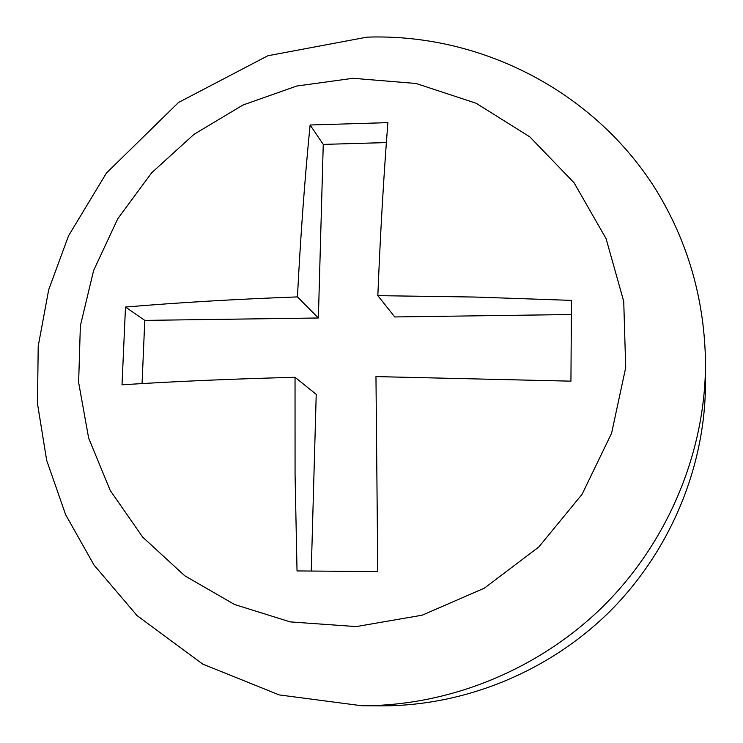 <?xml version="1.0" encoding="UTF-8"?>
<svg xmlns="http://www.w3.org/2000/svg" width="743" height="743" viewBox="0 0 743 743"><rect width="100%" height="100%" fill="white"/><g stroke="black" fill="none" stroke-linecap="round" stroke-linejoin="round"><path stroke-width="1.11" d="M705.516 364.534L705.469 384.205C705.061 467.431 670.093 551.278 609.594 611.665C548.761 671.709 464.644 706.054 381.419 705.85L361.757 705.748L279.192 694.909L202.737 664.103L137.037 615.575L93.962 564.968L65.635 514.676L46.67 460.335L37.484 403.607L38.209 346.182L48.694 289.724L68.532 235.819L106.472 173.017L178.543 102.45L267.87 55.744L366.903 37.15C480.145 33.203 593.016 90.562 655.057 188.276C688.12 241.661 704.94 300.423 705.516 364.534C705.088 452.682 667.966 541.666 603.743 605.768C539.158 669.517 449.896 705.98 361.757 705.748M377.769 571.581L297.033 570.93L295.064 474.647L295.036 377.295C232.921 378.893 175.246 381.391 122.019 384.8L125.493 307.045C178.19 302.587 235.503 299.206 297.441 296.903C300.618 235.206 304.844 177.902 310.11 125L387.892 122.632C383.713 175.636 380.36 233.302 377.834 295.649L474.991 297.051L571.46 300.386L570.94 381.159L375.967 376.59L377.769 571.581M142.062 383.592L144.783 320.382L318.366 317.995L323.251 144.402L386.397 142.582M311.252 571.005L316.221 394.366L295.036 377.295M377.834 295.649L394.737 316.945L571.33 314.521M318.366 317.995L297.441 296.903M323.251 144.402L310.11 125M144.783 320.382L125.493 307.045M352.953 78.294L416.061 83.476L476.133 103.258L529.843 136.879L574.07 182.778L606.084 238.642L623.739 301.463L625.699 367.646L611.582 433.271L582.038 494.346L538.74 547.062L484.343 588.177L422.2 615.185L356.166 626.59L290.253 621.9L234.593 604.514L184.682 575.723L142.656 537.078L110.252 490.501L88.668 438.175L78.628 382.469L80.365 325.778L93.627 270.461L117.747 218.776L151.665 172.794L193.969 134.362L242.961 105.023L296.68 86.049L352.953 78.294"/></g></svg>
